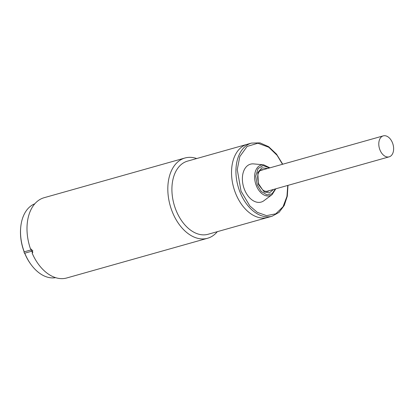 <?xml version="1.0" encoding="UTF-8"?>
<svg xmlns="http://www.w3.org/2000/svg" width="414" height="414" viewBox="0 0 414 414"><rect width="100%" height="100%" fill="white"/><g stroke="black" fill="none" stroke-linecap="round" stroke-linejoin="round"><path stroke-width="0.62" d="M392.513 142.913A10.888 7.079 -105.7 0 1 389.165 156.839A10.888 7.079 -105.7 0 1 379.907 149.811A10.888 7.079 -105.7 0 1 383.255 135.88A10.888 7.079 -105.7 0 1 392.513 142.913M269.519 167.949L263.097 165.553L258.077 168.524L255.712 176.157L257.254 185.032L261.27 191.506L266.932 194.859L271.998 193.83L275.429 188.908M260.944 170.066A11.235 7.307 -105.7 0 1 262.041 170.056M235.437 192.929A37.99 24.705 74.3 0 0 267.739 217.453A37.99 24.705 -105.7 0 1 235.437 192.929A37.99 24.705 -105.7 0 1 247.122 144.326A37.99 24.705 74.3 0 0 235.437 192.929M263.977 200.671A19.691 12.803 -105.7 0 1 244.405 189.369A19.691 12.803 -105.7 0 1 253.611 163.897L263.697 164.834A15.944 10.371 -105.7 0 0 256.245 185.451A15.944 10.371 -105.7 0 0 272.091 194.606L263.977 200.671M267.946 191.014A11.235 7.307 -105.7 0 1 267.009 191.578M34.807 203.786A38.45 25.011 74.3 0 0 32.872 204.692A38.45 25.011 74.3 0 0 20.752 226.975L20.7 227.488A37.524 24.405 74.3 0 0 24.157 251.872M24.68 253.202A37.524 24.405 74.3 0 0 31.221 264.81L31.531 265.219A38.45 25.011 74.3 0 0 55.636 277.654M24.768 253.177A38.45 25.011 74.3 0 0 31.531 265.219M20.752 226.975A38.45 25.011 74.3 0 0 24.24 251.826L31.355 249.823L24.24 251.826M23.971 251.976A38.916 25.311 -105.7 0 0 24.219 252.623A38.916 25.311 -105.7 0 0 24.473 253.259L31.588 251.257A38.916 25.311 -105.7 0 1 31.335 250.615A38.916 25.311 -105.7 0 1 31.086 249.968M31.029 248.943A38.45 25.011 74.3 0 0 31.355 249.823M31.588 251.257L31.857 251.112A38.45 25.011 74.3 0 0 32.53 252.716M184.939 158.008L44.112 197.711A41.695 27.117 74.3 0 0 30.496 248.907L32.773 250.636L32.152 253.161A41.695 27.117 74.3 0 0 66.742 277.975L207.564 238.267A41.695 27.117 -105.7 0 1 172.11 211.352A41.695 27.117 -105.7 0 1 184.939 158.008A41.695 27.117 -105.7 0 1 196.702 158.541M175.821 209.738A37.99 24.705 -105.7 0 1 187.506 161.134L251.526 143.084A37.99 24.705 -105.7 0 0 239.841 191.687A37.99 24.705 -105.7 0 0 272.143 216.212L208.123 234.262A37.99 24.705 -105.7 0 1 175.821 209.738M32.225 253.125L32.851 252.385M217.319 231.669A41.695 27.117 -105.7 0 1 207.564 238.267M287.746 185.431L286.959 196.381L283.036 206.736L275.791 213.821L266.518 215.637L257.342 212.366L249.844 205.934L241.051 191.201L237.253 169.595L239.804 156.559L247.122 146.442L257.906 143.228L268.774 147.255L277.132 155.364L282.498 164.291M269.302 190.631A11.235 7.307 -105.7 0 1 267.661 191.459L264.681 191.17L262.631 189.86L258.76 184.116C256.711 176.292 257.643 171.531 261.56 169.833A11.235 7.307 -105.7 0 1 263.392 169.678M267.558 168.503L261.855 167.856L257.803 172.56L258.388 184.411L264.339 192.003L269.39 192.893L273.468 189.457M266.031 191.558L389.165 156.839M260.121 170.599L383.255 135.88M282.726 164.223L276.474 154.08L268.634 146.691L260.008 142.871L251.526 143.084M269.902 167.841L263.697 164.834M287.984 185.363L287.3 196.195L284.227 205.489L279.02 212.392L272.143 216.212M275.812 188.8L272.091 194.606"/></g></svg>
